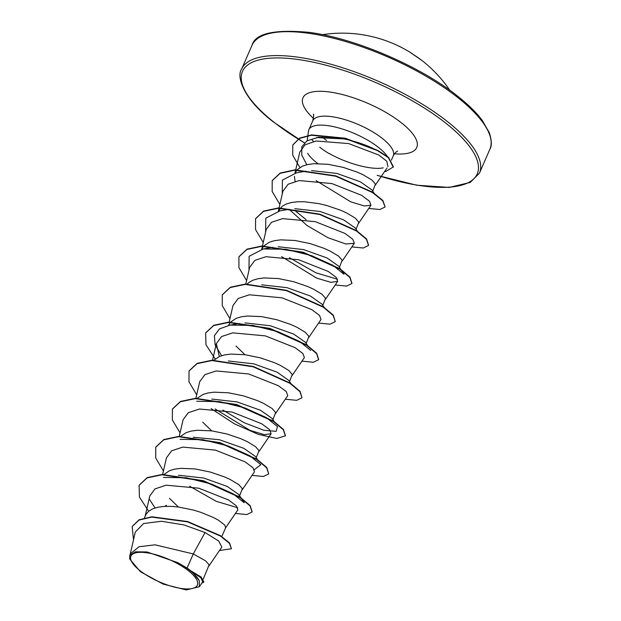 <?xml version="1.0" encoding="UTF-8"?>
<svg xmlns="http://www.w3.org/2000/svg" width="621" height="621" viewBox="0 0 621 621"><rect width="100%" height="100%" fill="white"/><g stroke="black" fill="none" stroke-linecap="round" stroke-linejoin="round"><path stroke-width="0.93" d="M422.396 60.858A129.719 105.787 131.1 0 0 421.869 60.447A129.719 105.787 131.1 0 0 415.061 55.665L413.074 54.322A0.854 0.691 -53.6 0 1 413.151 54.376M139.88 570.552A36.259 12.203 23.6 0 1 140.92 552.317A36.259 12.203 23.6 0 1 188.404 570.73A36.259 12.203 23.6 0 1 187.363 588.964A36.259 12.203 23.6 0 1 139.88 570.552M306.805 164.72L301.759 155.025L301.806 146.835L306.937 140.874L318.557 137.225L343.871 138.91C356.407 141.526 367.322 145.306 376.629 150.259M387.31 156.337A43.897 14.78 -156.4 0 0 378.468 147.402A43.897 14.78 -156.4 0 0 336.737 127.414A43.897 14.78 -156.4 0 0 308.87 129.719A43.897 14.78 -156.4 0 0 308.482 131.101L307.193 140.726M311.726 139.407A43.897 14.78 -156.4 0 0 313.465 141.479M307.667 153.286A39.193 13.196 -156.4 0 0 316.252 162.345A39.193 13.196 -156.4 0 0 317.874 163.587M319.722 147.185A43.897 14.78 -156.4 0 0 329.146 153.635L329.215 153.472C347.108 163.734 371.987 170.317 383.219 167.841M387.077 167.895L375.309 185.143M187.1 568.052L177.598 562.603L147.045 551.968L135.502 551.79L129.797 555.353L130.526 553.684L139.057 546.728L155.056 544.827L193.271 553.94L187.1 568.052A39.193 13.196 23.6 0 1 190.453 570.536A39.193 13.196 23.6 0 1 190.608 570.66L201.181 577.049L203.89 581.993L201.546 577.802L190.694 570.699M221.806 547.023L218.716 541.023L205.046 532.531L193.271 553.94L205.605 560.856L209.098 564.885L203.222 579.09M144.398 517.914L146.199 514.056L148.931 511.052L152.945 508.746L158.099 507.194L164.216 506.41L171.085 506.363L178.46 507.023L193.667 510.128L200.948 512.379L213.593 517.58L218.499 520.258L224.678 525.001L225.687 527.671L221.806 536.552M178.382 475.212L203.851 478.077L227.208 486.422L238.875 494.619L239.302 496.505L242.376 488.727L238.875 484.698L230.228 479.505L224.305 476.827L210.302 472.053L195.095 468.94L180.858 468.327L174.734 469.119L169.58 470.671L164.029 474.397M193.247 437.254L219.415 439.746L243.843 448.339L255.518 456.544L257.521 459.625M180.664 436.315L186.215 432.596L191.369 431.044L197.494 430.252L211.73 430.865L226.937 433.978L240.94 438.752L246.863 441.43L255.51 446.623L259.011 450.644L256.263 457.685M211.738 399.062L237.121 401.919L260.478 410.264L272.153 418.461L274.637 422.288M197.299 398.24L202.857 394.514L208.012 392.961L214.129 392.169L228.373 392.782L243.572 395.895L257.575 400.669L263.498 403.347L272.145 408.54L275.646 412.569L272.898 419.61M228.295 360.98L253.756 363.844L277.113 372.181L288.781 380.386M213.942 360.157L219.492 356.438L224.647 354.886L230.764 354.094L245.008 354.707L260.207 357.82L274.21 362.594L280.133 365.272L288.781 370.465L292.281 374.486L289.533 381.527M244.922 322.897L270.36 325.761L293.749 334.106L305.431 342.311L307.915 346.13M228.714 324.93L230.29 322.4M230.577 322.082L236.127 318.356L241.282 316.803L247.399 316.011L261.643 316.625L276.842 319.737L290.845 324.511L296.768 327.189L305.416 332.382L308.916 336.411L306.169 343.452M261.643 284.829L287.034 287.686L310.384 296.023L322.058 304.228L324.069 307.31M246.933 284.325L248.749 282.578L252.763 280.281L257.917 278.728L264.034 277.936L278.278 278.55L293.477 281.662L307.488 286.436L313.403 289.114L322.058 294.307L325.551 298.328L322.804 305.369M278.208 246.739L303.661 249.603L327.019 257.948L338.693 266.145M261.783 249.231L263.568 246.242M263.847 245.924L269.398 242.198L274.552 240.645L280.669 239.861L294.913 240.467L310.12 243.579L324.123 248.361L330.038 251.031L338.693 256.225L342.187 260.253L339.446 267.294M294.828 208.664L320.265 211.52L343.654 219.873L355.336 228.07L357.339 231.152M278.418 211.156L282.019 206.42L286.033 204.123L291.187 202.57L297.312 201.778L304.174 201.732L319.163 203.68L326.755 205.504L340.758 210.278L346.681 212.956L355.328 218.15L358.829 222.178L356.081 229.211M311.548 170.596L336.939 173.453L360.296 181.79L371.987 189.972L374.455 193.814M295.084 181.348L294.401 176.356M295.06 173.08L296.838 170.084M297.117 169.766L302.668 166.04L307.822 164.495L313.947 163.703L328.183 164.317L343.39 167.422L357.393 172.203L363.316 174.874L371.963 180.067L375.464 184.095L372.716 191.136M178.413 507.015L169.455 498.353M211.683 430.858L202.725 422.195M244.953 354.7L235.996 346.037M205.046 532.531L183.971 524.931L161.46 521.275L143.63 523.519L135.308 532.011L130.146 554.537M199.341 586.752L202.71 581.815L200.878 577.763L192.176 571.863L199.318 580.821L199.31 586.729L186.323 589.95L163.012 584.035L140.486 571.762L129.711 559.063L129.797 555.353M219.446 550.54L231.431 548.754L229.584 543.018L220.533 535.721L187.674 521.547L151.78 516.781L139.081 519.793L132.226 526.461M231.431 548.754L229.444 543.336L220.401 536.039L187.534 521.865L151.64 517.099L138.941 520.111L132.157 526.624L133.515 539.843M201.809 583.142L203.89 581.993M387.962 166.575L386.782 161.227L378.694 154.978L348.614 143.567L316.042 140.998L305.004 144.848L299.796 152.036L295.72 169.812M316.136 180.626L350.694 201.817L364.449 205.993L370.97 205.194L369.472 201.227L361.601 195.336L331.893 183.575L299.213 180.556L288.121 184.227L282.889 191.299M290.069 210.162L307.1 225.547L328.012 237.734L345.734 243.952L354.288 243.339L352.837 239.31L344.95 233.411L315.266 221.65L282.586 218.631L271.486 222.31L266.254 229.382L262.45 245.97M281.662 256.652L316.726 278.138L330.892 282.338L337.653 281.414L336.202 277.385L328.299 271.478L298.647 259.741L265.974 256.706L254.851 260.378L249.619 267.457L245.737 284.364M308.769 337.459L321.018 319.497L319.559 315.452L311.657 309.553L282.004 297.816L249.355 294.789L238.216 298.46L232.976 305.532L229.172 322.128M292.134 375.534L304.383 357.572L302.908 353.52L295.014 347.628L265.346 335.883L232.72 332.864L221.573 336.543L216.341 343.615L219.322 356.508M275.499 413.617L287.748 395.655L286.265 391.595L278.379 385.703L248.679 373.958L216.077 370.947L204.93 374.626L199.714 381.69M215.114 408.967L250.178 430.454L264.36 434.653L271.113 433.73L269.63 429.678L261.744 423.786L232.037 412.033L199.426 409.022L188.287 412.709L183.071 419.773L179.267 436.361M242.221 489.775L254.478 471.813L253.011 467.768L245.132 461.877L215.409 450.116L182.776 447.104L171.652 450.784L166.436 457.848L162.632 474.444M225.586 527.85L237.843 509.888L236.384 505.851L228.505 499.959L198.79 488.199L166.133 485.187L155.025 488.867L149.801 495.931M155.064 507.978L149.545 499.509M163.455 477.425L186.215 477.751L211.745 484.132L232.999 493.726L244.185 502.754L238.883 494.611M237.758 507.753L216.178 501.302L189.622 486.212M180.09 439.35L202.857 439.676L228.381 446.057L249.642 455.651L260.82 464.679L254.393 469.67M196.725 401.267L219.492 401.593L245.023 407.974L266.277 417.568L277.463 426.604L276.135 431.354L263.878 430.26L244.294 422.777L222.892 410.054M221.612 355.662L215.145 344.942L214.361 335.713L219.5 328.897L229.995 325.109L252.763 325.435L278.293 331.816L299.547 341.41L310.733 350.446M248.982 270.197L249.137 256.271L263.265 248.959L286.033 249.277L311.563 255.658L332.817 265.252L344.003 274.288L338.701 266.145M337.576 279.279L315.988 272.829L289.44 257.738M265.617 232.122L265.772 218.196L279.908 210.876L289.308 209.269M306.075 219.663L294.711 210.348M282.252 194.039L282.408 180.113L296.543 172.801L305.943 171.186M316.516 137.575L343.871 138.91M139.174 485.141L147.208 477.603L162.089 474.467L203.424 480.716L240.257 497.281L250.139 505.572L252.149 511.828M155.809 447.066L163.851 439.528L178.724 436.392L220.059 442.641L256.892 459.206L266.774 467.497L268.722 473.908L263.451 476.486L252.041 475.375M172.444 408.991L180.486 401.453L195.367 398.309L236.702 404.558L273.527 421.123L283.417 429.414L285.419 435.67M189.079 370.908L197.121 363.37L212.002 360.234L253.337 366.483L290.162 383.048L300.052 391.339L301.992 397.758L296.722 400.328L285.311 399.218M205.714 332.833L213.756 325.295L228.637 322.152L269.972 328.4L306.805 344.965L316.687 353.264L318.689 359.52M222.349 294.758L230.391 287.212L245.272 284.076L286.607 290.325L323.44 306.89L333.322 315.181L335.262 321.6L329.992 324.17L318.589 323.067M238.992 256.675L247.026 249.137L261.907 246.001L303.242 252.242L340.075 268.815L349.965 277.106L351.96 283.362M255.627 218.6L263.661 211.062L278.542 207.919L319.877 214.167L356.71 230.733L366.6 239.023L368.602 245.279M272.262 180.517L280.203 173.018L294.897 169.859L335.837 175.883L372.701 192.238L382.885 200.529L385.09 206.995L379.905 209.525L368.773 208.423M292.871 144.879L299.547 138.149L311.571 134.904L345.253 138.211L377.591 150.298L388.56 157.354L393.38 166.886L386.006 171.357L384.942 171.031M166.428 505.269L164.821 506.371M148.675 511.254L139.422 497.079L139.104 485.304L147.068 477.922L161.949 474.786L203.284 481.034L240.117 497.6L250.007 505.89L252.079 511.991L246.809 514.568L235.406 513.458M163.424 470.99L155.716 458.019L155.739 447.221L163.711 439.847L178.592 436.71L219.927 442.959L256.752 459.517L266.642 467.807L268.722 473.908M180.059 432.915L172.351 419.943L172.374 409.146L180.346 401.764L195.227 398.628L236.562 404.876L273.387 421.442L283.277 429.732L285.357 435.833L276.865 438.465L258.344 434.382L234.466 423.856L211.163 408.657M196.694 394.832L188.986 381.861L189.009 371.071L196.981 363.689L211.862 360.553L253.197 366.801L290.023 383.367L299.912 391.657L301.992 397.758M215.223 358.938L205.97 344.771L205.644 332.988L213.616 325.614L228.497 322.47L269.832 328.719L306.665 345.284L316.547 353.574L318.627 359.675L313.357 362.253L301.953 361.143M229.964 318.674L222.264 305.711L222.279 294.913L230.251 287.531L245.132 284.395L286.467 290.644L323.3 307.209L333.19 315.499L335.262 321.6M246.599 280.599L238.899 267.628L238.914 256.838L246.886 249.456L261.767 246.312L303.102 252.561L339.935 269.134L349.825 277.424L351.897 283.518L346.627 286.095L335.224 284.985M263.242 242.516L255.534 229.553L255.557 218.755L263.521 211.373L278.402 208.237L319.737 214.486L356.57 231.051L366.46 239.341L368.532 245.442L363.262 248.012L351.859 246.91M279.877 204.441L272.169 191.47L272.192 180.68L280.063 173.337L294.758 170.177L335.697 176.201L372.569 192.557L382.746 200.847L385.09 206.995M299.865 167.491L292.716 155.211L292.801 145.042L299.407 138.467L311.431 135.223L345.113 138.53L377.452 150.616L388.42 157.672L393.24 167.204M177.598 562.603A38.968 13.119 23.6 0 1 199.318 580.821M384.562 171.59A43.749 14.725 -156.4 0 0 386.006 171.357M413.074 54.322A129.432 75.972 -53.4 0 0 409.775 52.102A129.789 129.789 0 0 0 322.563 34.66M457.801 97.575A129.789 43.687 -156.4 0 0 334.432 38.471A129.789 43.687 -156.4 0 0 252.025 45.294C255.231 33.456 274.303 29.148 309.235 32.377C355.158 38.269 420.766 66.47 457.716 96.224C468.405 104.701 476.602 112.781 482.292 120.466L489.317 132.684C491.778 140.478 491.972 145.989 489.891 149.219A129.789 43.687 -156.4 0 0 457.801 97.575M304.461 142.807A128.073 43.105 23.6 0 1 274.156 122.345A128.073 43.105 23.6 0 1 277.835 57.932A128.073 43.105 23.6 0 1 445.56 122.974A128.073 43.105 23.6 0 1 472.092 180.292A128.073 43.105 23.6 0 1 377.312 175.308M304.375 142.884L273.745 122.205C242.477 98.56 236.43 76.034 241.569 69.218A129.789 43.687 23.6 0 1 323.976 62.387A129.789 43.687 23.6 0 1 447.353 121.499A129.789 43.687 23.6 0 1 479.443 173.143L489.891 149.219M308.87 129.719L312.782 120.761A43.897 14.78 23.6 0 1 340.657 118.448A43.897 14.78 23.6 0 1 382.381 138.444A43.897 14.78 23.6 0 1 393.24 155.91C394.304 153.69 395.771 152.075 397.634 151.074M326.561 140.424A43.897 14.78 23.6 0 1 323.634 138.227A43.897 14.78 23.6 0 1 322.097 136.977M313.504 118.425A62.069 20.889 23.6 0 1 322.897 91.365A62.069 20.889 23.6 0 1 401.391 122.811A62.069 20.889 23.6 0 1 394.459 153.791M449.767 90.239A129.789 129.789 0 0 0 422.66 61.06A129.789 129.789 0 0 0 421.869 60.447L409.775 52.102M241.569 69.218L252.025 45.294M295.65 170.131L294.967 173.096M370.97 205.194L358.674 223.226M282.881 191.299L279.085 207.895M279.015 208.206L278.332 211.171M354.296 243.339L342.039 261.301M262.373 246.289L261.697 249.254M337.653 281.414L325.404 299.376M216.341 343.615L212.537 360.211M199.706 381.69L195.902 398.286M271.113 433.73L258.856 451.692M149.793 495.931L145.159 516.191M221.837 547.047L208.951 565.933M391.385 160.156L393.24 155.91M290.791 383.467L288.788 380.378M229.995 325.109L239.403 323.502M263.265 248.959L272.673 247.344M312.782 120.761C313.745 115.987 313.931 113.814 313.341 114.241M377.164 175.378L416.745 185.221L449.193 187.433L470.26 182.411L479.443 173.143"/></g></svg>
